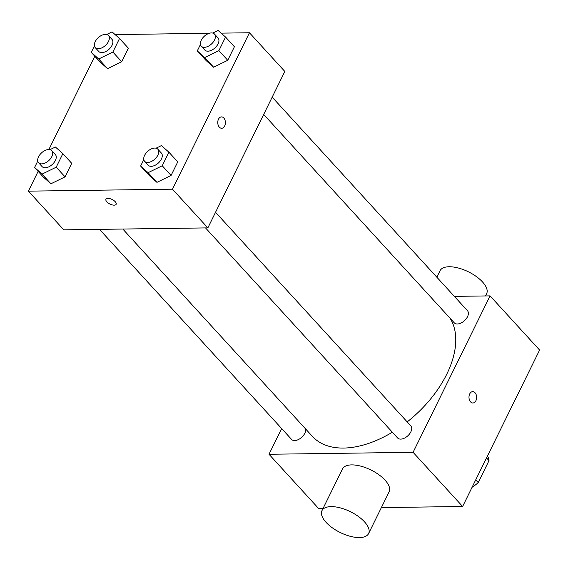 <?xml version="1.0" encoding="UTF-8"?>
<svg xmlns="http://www.w3.org/2000/svg" width="568" height="568" viewBox="0 0 568 568"><rect width="100%" height="100%" fill="white"/><g stroke="black" fill="none" stroke-linecap="round" stroke-linejoin="round"><path stroke-width="0.85" d="M486.527 457.915L489.005 460.627A25.141 14.832 -42.4 0 0 487.458 456.019M489.005 460.627L478.206 482.573A25.141 14.832 -42.4 0 1 472.072 487.287M475.728 479.868L478.206 482.573M454.35 296.368L490.063 295.885L539.6 350.058L462.622 506.493L381.376 507.593M323.093 508.381L318.549 508.438L269.012 454.265L281.664 428.563M469.708 393.929A5.68 3.827 -90.8 0 1 472.725 391.636A5.68 3.827 -90.8 0 1 476.63 397.266A5.68 3.827 -90.8 0 1 472.881 402.996A5.68 3.827 -90.8 0 1 469.416 399.893A5.68 3.827 -90.8 0 1 469.708 393.929M490.063 295.885L413.085 452.32L462.622 506.493M305.612 428.954A8.96 5.289 137.6 0 1 304.817 433.27A8.96 5.289 137.6 0 1 298.207 439.66A8.96 5.289 137.6 0 1 291.576 439.412L99.492 229.351M215.535 212.29L410.841 425.879A8.96 5.289 137.6 0 1 410.856 431.836A8.96 5.289 137.6 0 1 404.246 438.219A8.96 5.289 137.6 0 1 397.614 437.971L205.531 227.917M263.687 114.424L454.272 322.837A8.96 5.289 -42.4 0 0 457.339 323.987A8.96 5.289 -42.4 0 0 466.207 318.783A8.96 5.289 -42.4 0 0 467.5 310.746L272.186 97.156M413.085 452.32L269.012 454.265M450.076 318.25A90.908 53.633 137.6 0 1 446.775 374.163A90.908 53.633 137.6 0 1 407.206 421.896M392.346 432.212A90.908 53.633 137.6 0 1 312.45 436.423L122.802 229.039M321.985 510.625L342.511 468.912A25.972 11.587 26.2 0 1 360.857 466.172A25.972 11.587 26.2 0 1 385.026 480.116A25.972 11.587 26.2 0 1 389.123 491.845L368.596 533.565A25.972 11.587 -153.8 0 0 364.5 521.836A25.972 11.587 -153.8 0 0 340.331 507.891A25.972 11.587 -153.8 0 0 321.985 510.625A25.972 11.587 -153.8 0 0 340.175 532.493A25.972 11.587 -153.8 0 0 368.596 533.565M472.881 402.996A5.68 3.827 89.2 0 0 476.623 397.266A5.68 3.827 89.2 0 0 472.725 391.636M436.842 277.212L440.015 270.759A25.972 11.587 26.2 0 1 468.437 271.831A25.972 11.587 26.2 0 1 486.627 293.699L485.519 295.942M221.137 33.143L249.451 32.759L284.831 71.454L207.86 227.889L63.786 229.841L28.4 191.146L38.134 171.358M249.451 32.759L172.473 189.194L207.86 227.889M219.333 127.147A5.68 3.827 -90.8 0 1 217.927 120.828A5.68 3.827 -90.8 0 1 221.499 116.901A5.68 3.827 -90.8 0 1 225.404 122.532A5.68 3.827 -90.8 0 1 221.655 128.269A5.68 3.827 -90.8 0 1 219.333 127.147M128.368 48.181L121.708 61.727L107.565 68.65L100.096 62.018L107.565 68.65L121.708 61.727L128.368 48.181L119.521 38.51L112.862 52.057L98.718 58.973L91.249 52.348L94.416 45.909M177.756 161.88L171.089 175.427L156.953 182.349L149.476 175.718L156.953 182.349L171.089 175.427L177.756 161.88L168.909 152.21L162.242 165.757L148.106 172.672L140.63 166.048L143.796 159.608M115.091 34.577L209.216 33.306M48.891 149.498L94.792 56.225M172.473 189.194L28.4 191.146M234.406 46.746L227.747 60.293L213.603 67.216L206.134 60.584L213.603 67.216L227.747 60.293L234.406 46.746L225.567 37.069L218.9 50.616L204.757 57.538L197.288 50.914L200.454 44.474M71.717 163.314L65.05 176.861L50.914 183.784L43.438 177.159L50.914 183.784L65.05 176.861L71.717 163.314L62.87 153.644L56.204 167.191L42.067 174.113L34.591 167.482L37.758 161.049M107.956 198.388A5.68 2.535 26.2 0 1 113.898 200.532A5.68 2.535 26.2 0 1 116.149 204.288A5.68 2.535 26.2 0 1 109.936 204.054A5.68 2.535 26.2 0 1 105.953 199.269A5.68 2.535 26.2 0 1 107.956 198.388M116.149 204.281A5.68 2.535 26.2 0 1 109.936 204.047A5.68 2.535 26.2 0 1 105.953 199.269M221.499 116.901A5.68 3.827 -90.8 0 1 225.397 122.532A5.68 3.827 -90.8 0 1 221.655 128.269M50.041 149.64L55.401 147.013L62.87 153.644M38.581 162.739L42.117 166.609A8.96 5.289 -42.4 0 0 45.191 167.759A8.96 5.289 -42.4 0 0 54.059 162.554A8.96 5.289 -42.4 0 0 55.344 154.517L51.809 150.648A8.96 5.289 -42.4 0 0 41.627 152.792A8.96 5.289 -42.4 0 0 38.581 162.739A8.96 5.289 -42.4 0 0 41.656 163.889A8.96 5.289 -42.4 0 0 50.517 158.685A8.96 5.289 -42.4 0 0 51.809 150.648M56.204 167.191L65.05 176.861M42.067 174.113L50.914 183.784M34.591 167.482L43.438 177.159M106.692 34.499L112.052 31.879L119.521 38.51M95.232 47.605L98.775 51.475A8.96 5.289 -42.4 0 0 101.842 52.625A8.96 5.289 -42.4 0 0 110.71 47.421A8.96 5.289 -42.4 0 0 112.002 39.384L108.46 35.514A8.96 5.289 -42.4 0 0 98.278 37.658A8.96 5.289 -42.4 0 0 95.232 47.605A8.96 5.289 -42.4 0 0 98.307 48.756A8.96 5.289 -42.4 0 0 107.174 43.551A8.96 5.289 -42.4 0 0 108.46 35.514M112.862 52.057L121.708 61.727M98.718 58.973L107.565 68.65M91.249 52.348L100.096 62.018M156.079 148.198L161.44 145.578L168.909 152.21M144.62 161.305L148.156 165.174A8.96 5.289 -42.4 0 0 151.23 166.325A8.96 5.289 -42.4 0 0 160.098 161.12A8.96 5.289 -42.4 0 0 161.383 153.083L157.847 149.214A8.96 5.289 -42.4 0 0 147.666 151.358A8.96 5.289 -42.4 0 0 144.62 161.305A8.96 5.289 -42.4 0 0 147.694 162.455A8.96 5.289 -42.4 0 0 156.555 157.251A8.96 5.289 -42.4 0 0 157.847 149.214M162.242 165.757L171.089 175.427M148.106 172.672L156.953 182.349M140.63 166.048L149.476 175.718M212.737 33.065L218.091 30.445L225.567 37.069M201.271 46.171L204.814 50.041A8.96 5.289 -42.4 0 0 207.881 51.191A8.96 5.289 -42.4 0 0 216.749 45.98A8.96 5.289 -42.4 0 0 218.041 37.942L214.498 34.073A8.96 5.289 -42.4 0 0 204.317 36.224A8.96 5.289 -42.4 0 0 201.271 46.171A8.96 5.289 -42.4 0 0 204.345 47.322A8.96 5.289 -42.4 0 0 213.213 42.11A8.96 5.289 -42.4 0 0 214.498 34.073M218.9 50.616L227.747 60.293M204.757 57.538L213.603 67.216M197.288 50.914L206.134 60.584"/></g></svg>
